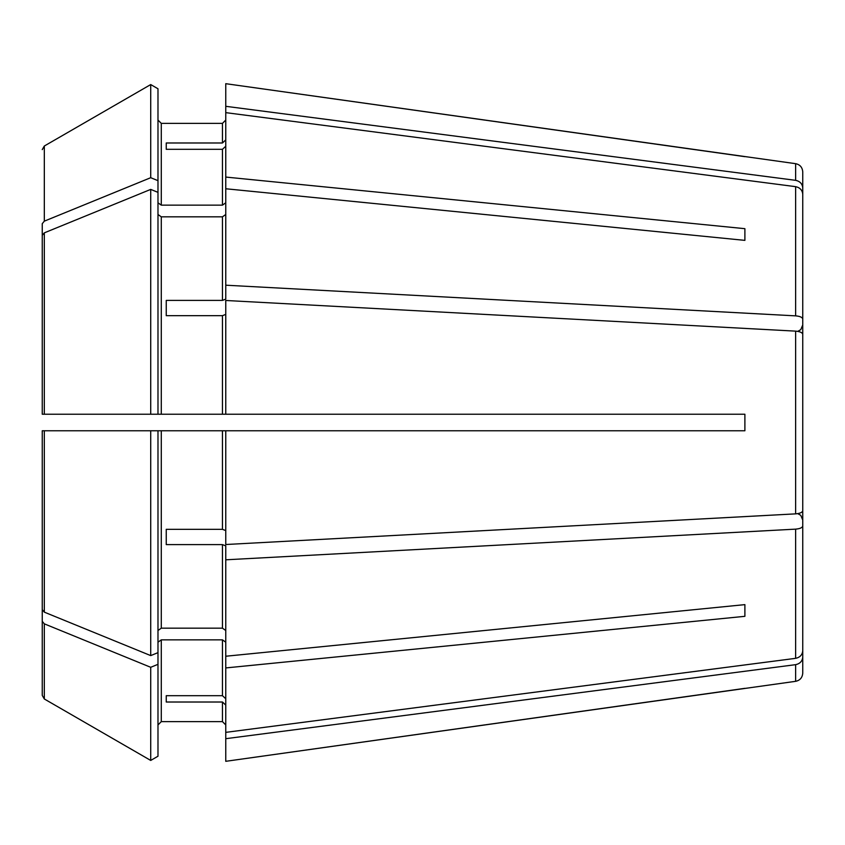 <?xml version="1.0" encoding="UTF-8"?>
<svg xmlns="http://www.w3.org/2000/svg" width="845" height="845" viewBox="0 0 845 845"><rect width="100%" height="100%" fill="white"/><g stroke="black" fill="none" stroke-linecap="round" stroke-linejoin="round"><path stroke-width="1.27" d="M802.75 335.866L802.75 318.998C802.349 317.297 799.972 316.252 795.631 315.861L225.763 285.198L225.763 299.13L222.457 300.397L166.243 300.397L166.243 315.671L222.457 315.671L222.457 414.23L744.889 414.23L744.889 430.77L225.763 430.77L225.763 544.518L795.631 513.866C799.972 513.475 802.349 512.429 802.75 510.729L802.75 526.002C802.349 527.702 799.972 528.748 795.631 529.139L225.763 559.802L225.763 545.87L222.457 544.602L222.457 628.173L225.763 630.507M225.763 414.23L225.763 300.482L795.631 331.134C799.972 331.525 802.349 332.571 802.75 334.271L802.75 318.998M157.983 214.493L161.289 216.827L222.457 216.827L225.763 214.493M161.289 216.827L161.289 414.23L150.716 414.23L157.983 414.23L157.983 88.767L150.716 84.563L150.716 177.703L44.32 221.158L42.25 223.682L42.25 347.929L42.25 223.682M157.983 88.767L150.716 84.563L44.32 146.016L42.25 149.607M225.763 430.77L150.716 430.77L157.983 430.77L157.983 652.646L150.716 655.604L44.32 612.15L42.25 609.625L42.25 430.77L42.25 609.625M157.983 664.328L150.716 667.296L150.716 760.437L157.983 756.233L157.983 652.646M157.983 724.936L161.289 721.63L222.457 721.63L225.763 724.936L222.457 721.63L161.289 721.63L157.983 724.936M157.983 642.2L161.289 639.855L222.457 639.855L225.763 642.2M802.75 515.461L802.75 657.104C802.349 661.202 799.972 663.726 795.631 664.666L795.631 681.323L225.763 761.313L225.763 732.361L795.631 658.339C799.972 657.399 802.349 654.875 802.75 650.777L802.75 509.134M157.983 756.233L150.716 760.437L44.32 698.984L42.25 695.393L42.25 497.071L42.25 695.393M225.763 146.248L222.457 149.311L222.457 205.145L225.763 202.8M802.75 194.223C802.349 190.125 799.972 187.601 795.631 186.66L225.763 112.638L225.763 177.07L744.889 228.678L744.889 240.371L744.889 228.678M166.243 149.311L166.243 142.985L166.243 149.311L222.457 149.311M225.763 314.403L222.457 315.671M166.243 300.397L166.243 315.671M166.243 544.602L166.243 529.329L166.243 544.602L222.457 544.602M166.243 695.688L166.243 702.015L166.243 695.688L222.457 695.688L225.763 698.752M157.983 202.8L161.289 205.145L161.289 123.37L157.983 120.064L161.289 123.37L222.457 123.37L225.763 120.064L222.457 123.37L222.457 142.985L166.243 142.985M150.716 84.563L44.32 146.016L44.32 221.158M802.75 329.539L802.75 187.896C802.349 183.798 799.972 181.274 795.631 180.334L795.631 163.677L225.763 83.687L225.763 112.638M225.763 177.07L225.763 188.762L744.889 240.371M44.32 232.85L42.25 235.375L42.25 414.23L42.25 359.621L42.25 414.23L150.716 414.23L150.716 189.396L44.32 232.85L44.32 414.23M157.983 192.354L150.716 189.396M161.289 414.23L222.457 414.23M157.983 630.507L161.289 628.173L222.457 628.173M225.763 559.802L225.763 656.238L744.889 604.629L744.889 616.322L744.889 604.629M161.289 205.145L222.457 205.145M166.243 702.015L222.457 702.015L222.457 721.63M166.243 529.329L222.457 529.329L225.763 530.597M42.25 430.77L150.716 430.77L150.716 655.604M150.716 667.296L44.32 623.842L42.25 621.318M150.716 760.437L44.32 698.984L44.32 623.842M42.25 235.375L42.25 359.621M225.763 656.238L225.763 732.361M157.983 180.672L150.716 177.703M225.763 705.079L222.457 702.015M225.763 139.921L222.457 142.985M225.763 188.762L225.763 285.198M802.75 334.271L802.75 510.729M225.763 667.93L744.889 616.322M802.75 526.002L802.75 650.777M795.631 664.666L225.763 738.688M744.889 688.337L225.763 761.313M802.75 657.104L802.75 673.138C802.37 677.679 799.993 680.405 795.631 681.323M795.631 163.677C799.993 164.595 802.37 167.321 802.75 171.862L802.75 187.896M795.631 180.334L225.763 106.312M744.889 156.663L225.763 83.687M222.457 216.827L222.457 300.397M161.289 639.855L161.289 721.63M222.457 639.855L222.457 695.688M161.289 430.77L161.289 628.173M222.457 430.77L222.457 529.329M44.32 430.77L44.32 612.15M795.631 186.66L795.631 315.861M795.631 331.134L795.631 513.866M795.631 529.139L795.631 658.339M797.743 331.377L800.775 329.666L802.75 324.955M797.743 513.623L800.775 515.334L802.75 520.045"/></g></svg>
